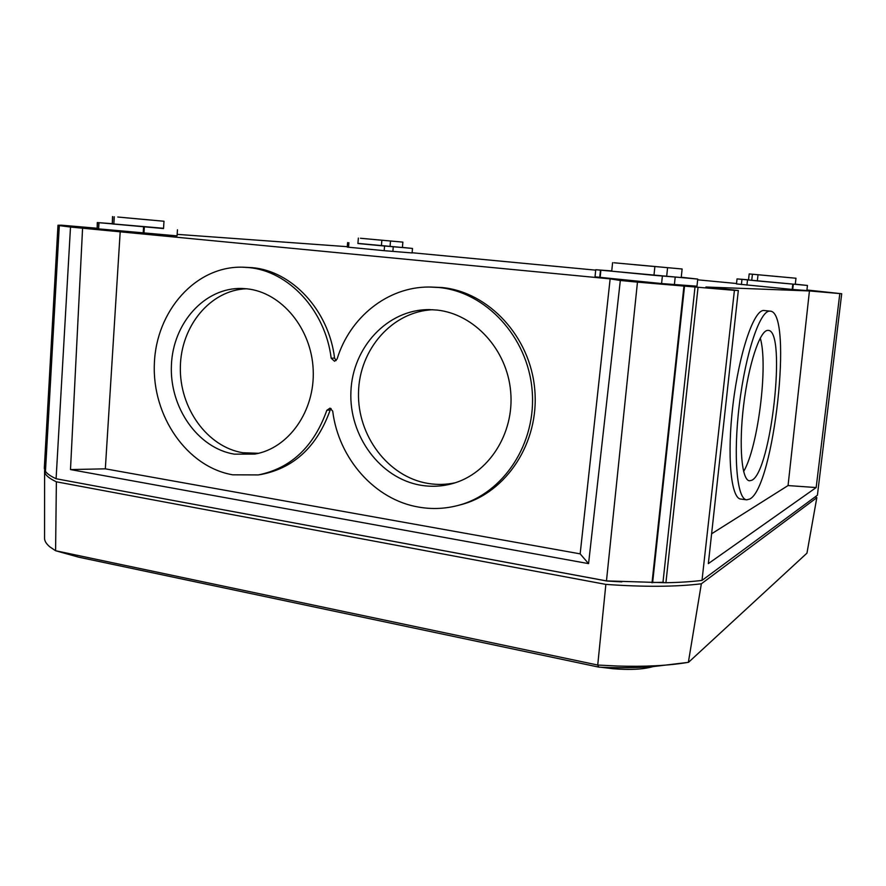 <?xml version="1.0" encoding="UTF-8"?>
<svg xmlns="http://www.w3.org/2000/svg" width="886" height="886" viewBox="0 0 886 886"><rect width="100%" height="100%" fill="white"/><g stroke="black" fill="none" stroke-linecap="round" stroke-linejoin="round"><path stroke-width="1.33" d="M234.325 454.153L254.769 454.086C288.548 448.493 315.195 411.06 313.19 369.761C311.518 328.451 281.438 292.358 247.006 288.825L241.956 288.471C204.699 287.308 172.903 323.069 171.408 365.265C169.459 407.427 197.766 448.183 234.325 454.153M246.419 288.758C210.292 290.099 180.866 326.07 180.356 367.081C179.437 408.069 207.28 446.954 242.853 452.746L258.612 453.289M420.983 485.262C431.593 487.012 442.092 486.458 452.502 483.59C488.441 473.844 514.522 433.686 510.679 391.656C507.135 349.605 474.287 313.954 436.975 310.056L429.101 309.613C387.47 309.38 352.473 347.334 350.911 391.612C348.862 435.868 380.183 478.573 420.983 485.262M432.944 309.723C392.365 311.307 359.306 349.25 358.509 392.509C357.279 435.746 388.134 476.912 428.027 483.435C437.141 484.93 446.223 484.708 455.271 482.759M232.741 474.818L258.324 474.918C290.996 468.284 313.832 446.743 326.834 410.307L329.991 408.136L332.715 411.17C338.563 458.571 374.867 499.948 418.989 507.146C432.235 509.417 445.392 508.819 458.45 505.341C503.658 493.491 536.916 443.055 532.098 389.951C527.646 336.824 485.916 292.026 439.035 287.518L429.09 287.02C387.448 286.842 349.748 317.432 337.101 359.029L334.554 361.266L331.187 358.254C325.361 310.366 288.603 270.95 248.645 267.572L242.255 267.173C195.496 266.121 156.146 311.086 154.363 363.625C152.015 416.121 187.024 466.988 232.741 474.818M261.16 474.453L261.835 474.342C294.44 467.719 317.232 446.256 330.223 409.93L331.087 408.535M336.137 360.558L334.565 358.044C328.761 310.31 292.103 271.027 252.211 267.65L242.886 267.184M460.011 504.931L461.307 504.588C506.393 492.771 539.563 442.502 534.767 389.596C530.337 336.658 488.729 292.015 441.959 287.518L430.142 287.02M767.641 330.389C759.778 330.567 748.415 364.943 743.587 405.522C738.669 446.09 741.748 480.356 749.478 480.799L751.749 480.29C771.019 472.293 786.879 330.268 768.24 330.389L767.641 330.389M769.679 311.13C759.933 310.643 745.48 353.459 739.312 404.935C733.01 456.412 736.997 499.494 746.71 499.826L749.766 499.039C773.932 487.378 793.435 311.894 770.244 311.152L769.679 311.13M770.244 311.152L763.743 310.477C753.809 309.956 739.201 352.739 733.032 404.182C726.753 455.625 730.928 498.707 740.818 499.062L746.71 499.826M634.365 264.615L667.834 267.694L634.354 264.692M613.943 262.765L682.131 269.001L613.943 262.765M612.591 262.666L611.728 271.194L653.968 275.313L681.212 277.539L682.131 269.001M778.118 276.576L759.38 274.87L778.118 276.62M749.656 273.973L795.982 278.237L749.656 273.973M749.179 273.94L748.504 279.965L757.331 280.906L795.263 284.328L795.982 278.237M373.682 239.464L393.905 241.313L373.67 239.497M360.48 238.268L402.864 242.122L360.48 238.268M358.354 238.09L357.911 243.517L381.401 245.743L402.41 247.526L402.864 242.122M611.761 270.906L595.735 269.732L595.027 276.831L661.587 283.553L696.972 286.2L697.747 279.079L681.245 277.24M595.735 269.732L697.747 279.079M748.515 279.821L737.041 278.913L736.476 283.919L792.184 289.445L806.858 290.553L807.456 285.458L795.285 284.162M737.041 278.913L807.456 285.458M347.611 242.587L347.257 247.094L384.181 250.683L412.112 252.942L412.488 248.445L402.421 247.404M357.922 243.395L412.488 248.445M149.623 219.927L124.992 217.701L149.623 219.972M117.749 217.015L163.999 221.256L117.749 217.015M112.533 216.583L112.278 223.925L163.533 228.555M112.101 223.671L97.283 222.563L97.172 228.743L177.067 235.864M97.283 222.563L163.545 228.278M588.57 563.629L580.164 553.861L105.323 468.827L70.492 469.58L588.57 563.629L620.322 280.474L637.466 282.136L606.467 580.906L665.918 582.744C679.507 582.467 691.534 581.692 702 580.408L817.413 495.23L841.7 293.731L809.439 290.951L705.909 287.009L738.326 290.464L734.416 290.342L702 580.408M606.467 580.906L56.095 478.739C50.701 476.236 47.157 473.788 45.463 471.374L59.307 225.609L70.503 227.049L56.095 478.739M57.978 225.288L44.355 467.398L44.389 469.004L45.585 469.203M841.7 293.731L806.924 289.988M412.123 252.743L595.691 270.152M697.67 279.821L736.521 283.509M347.29 246.685L177.167 234.358M59.307 225.609L57.978 225.232L61.699 225.21L96.951 228.234M620.322 280.474L610.144 278.868L70.503 227.049M637.466 282.136L734.416 290.342M738.326 290.464L708.335 563.618L816.161 487.555L839.806 293.676M70.492 469.58L82.575 228.223M58.088 225.343L44.389 469.004M683.926 286.211L652.018 582.822M698.035 287.407L665.918 582.744M695.001 287.108L662.994 582.157M684.535 286.222L652.672 582.213M105.323 468.827L120.219 231.357M580.164 553.861L610.144 278.868M816.161 487.555L788.053 485.561L711.613 533.782M788.053 485.561L809.439 290.951M743.609 471.507C758.006 447.618 768.372 364.844 760.266 338.064M663.658 582.29L652.351 582.512M621.806 581.892L606.954 581.028L67.026 480.766M815.275 496.813L816.826 497.688L701.347 583.796C675.907 586.886 644.078 587.086 605.858 584.395L56.372 481.807C48.121 477.919 44.2 474.176 44.599 470.588L45.02 469.115M44.599 471.562L44.555 537.569C44.289 540.626 46.083 543.749 49.915 546.917L55.596 550.738L597.729 665.043L605.858 584.395M598.692 667.103L78.621 557.161L55.596 550.738L56.372 481.807M598.792 667.125L597.729 665.043L617.298 666.028C645.152 666.87 668.841 665.641 688.367 662.318L701.347 583.796M688.555 662.296L806.958 553.152L816.826 497.688M112.256 564.271L83.76 558.246M575.535 662.207L593.786 666.062M652.938 666.637C643.269 669.395 630.001 670.093 613.145 668.742L600.431 667.202M326.834 410.307L330.223 409.93M654.876 266.597L653.968 275.313M752.424 274.261L751.738 280.33M381.855 240.25L381.401 245.743M674.39 284.639L675.176 277.34M793.324 284.317L792.726 289.489M392.875 251.436L393.262 246.851M112.721 216.605L112.278 223.925M143.953 233.395L144.352 227.137M143.565 227.06L143.167 233.328M98.601 229.009L98.966 222.84M97.172 228.743L97.526 222.619M114.272 216.771L113.829 224.147M348.763 242.731L348.397 247.272M348.563 247.294L348.918 242.742M384.181 250.683L384.557 246.075M792.184 289.445L792.793 284.273M741.405 284.539L741.97 279.467M746.931 285.137L747.507 280.031M661.587 283.553L662.363 276.222M600.852 270.396L600.132 277.595M599.733 277.551L600.453 270.352M390.516 241.036L390.05 246.507M758.028 274.782L757.331 280.906M667.579 267.738L666.66 276.41M331.187 358.254L334.565 358.044M258.324 474.918L261.835 474.342M458.45 505.341L461.307 504.588M177.067 235.886L177.466 229.817M163.999 221.256L163.533 228.566M429.743 309.613L429.101 309.613M598.803 667.125C608.66 667.756 632.349 668.221 652.672 666.649L687.636 662.451"/></g></svg>
